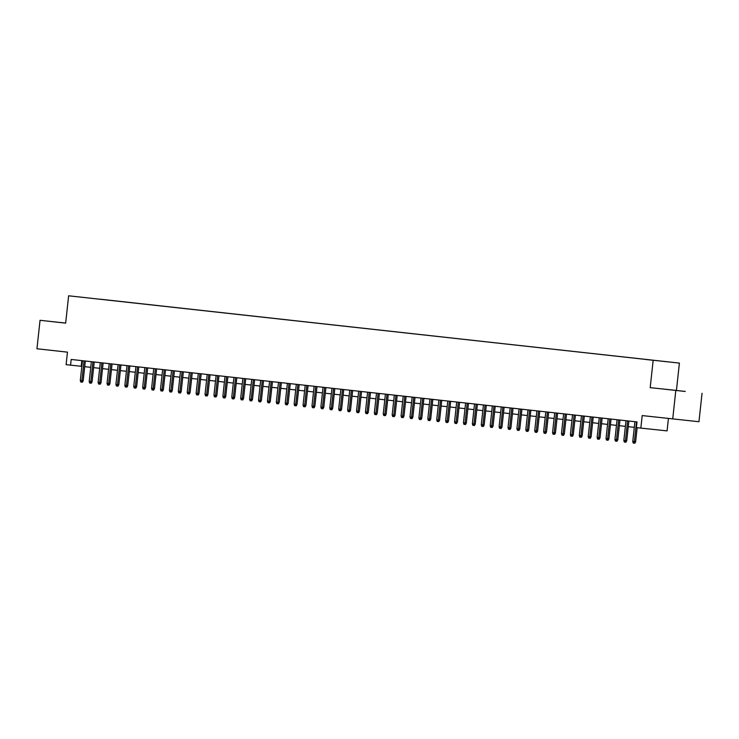 <?xml version="1.0" encoding="UTF-8"?>
<svg xmlns="http://www.w3.org/2000/svg" width="739" height="739" viewBox="0 0 739 739"><rect width="100%" height="100%" fill="white"/><g stroke="black" fill="none" stroke-linecap="round" stroke-linejoin="round"><path stroke-width="1.11" d="M77.53 296.773L83.442 297.411L77.53 296.773M679.4 363.098L68.625 295.794L679.4 363.098L676.434 390.432L650.191 387.652L676.434 390.432M702.05 393.259L698.955 421.729L642.2 415.577L640.842 428.103L667.077 430.883L668.425 418.477M60.09 322.481L40.045 320.301L36.95 348.771L67.471 352.143L66.104 364.669L81.835 366.35M675.816 390.478L672.721 418.948M640.842 428.103L636.381 427.613L637 421.923L71.184 359.459L70.565 365.158M653.258 360.299L645.563 359.468L653.258 360.299M100.504 299.23L668.111 361.888L100.449 299.295M650.191 387.652L653.165 360.318M40.045 320.301L65.66 323.128L68.625 295.794M84.717 366.673L90.749 367.338M93.622 367.652L99.654 368.318M102.536 368.641L108.568 369.306M111.45 369.62L117.483 370.285M120.355 370.608L126.387 371.274M129.27 371.588L135.302 372.253M138.184 372.576L144.207 373.241M147.089 373.555L153.121 374.22M156.003 374.544L162.035 375.209M164.908 375.523L170.94 376.188M173.822 376.511L179.854 377.176M182.736 377.49L188.759 378.156M191.641 378.47L197.673 379.144M200.555 379.458L206.587 380.123M209.46 380.437L215.492 381.112M218.374 381.426L224.407 382.091M227.289 382.405L233.312 383.07M236.194 383.393L242.226 384.058M245.108 384.372L251.14 385.037M254.013 385.361L260.045 386.026M262.927 386.34L268.959 387.005M271.841 387.328L277.873 387.993M280.746 388.308L286.778 388.973M289.66 389.296L295.692 389.961M298.565 390.275L304.597 390.94M307.479 391.264L313.512 391.929M316.394 392.243L322.426 392.908M325.299 393.231L331.331 393.896M334.213 394.21L340.245 394.875M343.127 395.199L349.15 395.864M352.032 396.178L358.064 396.843M360.946 397.166L366.978 397.831M369.851 398.145L375.883 398.811M378.765 399.134L384.797 399.799M387.679 400.113L393.702 400.778M396.584 401.092L402.616 401.767M405.499 402.081L411.531 402.746M414.403 403.06L420.436 403.725M423.318 404.048L429.35 404.713M432.232 405.027L438.255 405.693M441.137 406.016L447.169 406.681M450.051 406.995L456.083 407.66M458.956 407.983L464.988 408.649M467.87 408.963L473.902 409.628M476.784 409.951L482.816 410.616M485.689 410.93L491.721 411.595M494.603 411.919L500.636 412.584M503.508 412.898L509.541 413.563M512.423 413.886L518.455 414.551M521.337 414.865L527.369 415.53M530.242 415.854L536.274 416.519M539.156 416.833L545.188 417.498M548.07 417.821L554.093 418.486M556.975 418.801L563.007 419.466M565.889 419.789L571.921 420.454M574.794 420.768L580.826 421.433M583.708 421.747L589.74 422.422M592.623 422.736L598.645 423.401M601.528 423.715L607.56 424.389M610.442 424.703L616.474 425.368M619.347 425.682L625.379 426.348M628.261 426.671L634.293 427.336M81.817 360.632L81.198 366.285M685.247 391.43L664.795 389.222L685.247 391.467M60.099 322.435L65.66 323.091M636.51 421.867L634.358 441.654L635.632 441.793L634.838 443.206L634.127 443.132L634.358 441.654L632.76 441.479L634.903 421.692M635.632 441.793L637.166 427.696M634.127 443.132L633.231 443.031L632.76 441.479M627.596 420.879L625.453 440.675L626.727 440.804L625.924 442.218L625.212 442.144L625.453 440.675L623.845 440.499L625.998 420.703M626.727 440.804L628.871 421.027M625.212 442.144L624.326 442.042L623.845 440.499M618.691 419.9L616.538 439.687L617.813 439.825L617.01 441.238L616.308 441.165L616.538 439.687L614.931 439.511L617.083 419.724M617.813 439.825L619.966 420.038M616.308 441.165L615.411 441.063L614.931 439.511M609.777 418.911L607.624 438.707L608.908 438.837L608.105 440.25L607.393 440.176L607.624 438.707L606.026 438.532L608.169 418.736M608.908 438.837L611.051 419.059M607.393 440.176L606.507 440.074L606.026 438.532M600.862 417.932L598.719 437.719L599.994 437.857L599.19 439.271L598.479 439.197L598.719 437.719L597.112 437.543L599.264 417.757M599.994 437.857L602.146 418.071M598.479 439.197L597.592 439.095L597.112 437.543M591.957 416.944L589.805 436.74L591.08 436.878L590.285 438.282L589.574 438.209L589.805 436.74L588.207 436.564L590.35 416.768M591.08 436.878L593.232 417.092M589.574 438.209L588.678 438.116L588.207 436.564M583.043 415.965L580.9 435.751L582.175 435.89L581.371 437.303L580.66 437.229L580.9 435.751L579.293 435.576L581.445 415.789M582.175 435.89L584.318 416.103M580.66 437.229L579.773 437.128L579.293 435.576M574.138 414.985L571.986 434.772L573.261 434.911L572.457 436.315L571.755 436.241L571.986 434.772L570.379 434.597L572.531 414.801M573.261 434.911L575.413 415.124M571.755 436.241L570.859 436.149L570.379 434.597M565.224 413.997L563.072 433.784L564.347 433.922L563.552 435.336L562.841 435.262L563.072 433.784L561.474 433.608L563.617 413.822M564.347 433.922L566.499 414.136M562.841 435.262L561.954 435.16L561.474 433.608M556.31 413.018L554.167 432.805L555.442 432.943L554.638 434.347L553.927 434.273L554.167 432.805L552.56 432.629L554.712 412.833M555.442 432.943L557.594 413.156M553.927 434.273L553.04 434.181L552.56 432.629M547.405 412.029L545.253 431.825L546.527 431.955L545.733 433.368L545.022 433.294L545.253 431.825L543.645 431.641L545.798 411.854M546.527 431.955L548.68 412.168M545.022 433.294L544.126 433.193L543.645 431.641M538.491 411.05L536.338 430.837L537.622 430.976L536.819 432.38L536.108 432.306L536.338 430.837L534.74 430.661L536.893 410.866M537.622 430.976L539.766 411.189M536.108 432.306L535.221 432.213L534.74 430.661M529.586 410.062L527.434 429.858L528.708 429.987L527.905 431.4L527.203 431.327L527.434 429.858L525.826 429.673L527.979 409.886M528.708 429.987L530.861 410.2M527.203 431.327L526.307 431.225L525.826 429.673M520.672 409.083L518.519 428.869L519.794 429.008L519 430.412L518.288 430.338L518.519 428.869L516.921 428.694L519.064 408.898M519.794 429.008L521.946 409.221M518.288 430.338L517.402 430.246L516.921 428.694M511.757 408.094L509.614 427.89L510.889 428.02L510.086 429.433L509.374 429.359L509.614 427.89L508.007 427.705L510.159 407.919M510.889 428.02L513.042 408.233M509.374 429.359L508.487 429.257L508.007 427.705M502.853 407.115L500.7 426.902L501.975 427.04L501.181 428.454L500.469 428.371L500.7 426.902L499.093 426.726L501.245 406.94M501.975 427.04L504.127 407.254M500.469 428.371L499.573 428.278L499.093 426.726M493.938 406.127L491.786 425.923L493.07 426.052L492.266 427.465L491.555 427.391L491.786 425.923L490.188 425.738L492.34 405.951M493.07 426.052L495.213 406.265M491.555 427.391L490.668 427.29L490.188 425.738M485.033 405.148L482.881 424.934L484.156 425.073L483.352 426.486L482.65 426.403L482.881 424.934L481.274 424.759L483.426 404.972M484.156 425.073L486.308 405.286M482.65 426.403L481.754 426.311L481.274 424.759M476.119 404.159L473.967 423.955L475.242 424.084L474.447 425.498L473.736 425.424L473.967 423.955L472.369 423.78L474.512 403.984M475.242 424.084L477.394 404.298M473.736 425.424L472.84 425.322L472.369 423.78M467.205 403.18L465.062 422.967L466.337 423.105L465.533 424.519L464.822 424.435L465.062 422.967L463.455 422.791L465.607 403.004M466.337 423.105L468.48 403.318M464.822 424.435L463.935 424.343L463.455 422.791M458.3 402.192L456.148 421.987L457.423 422.117L456.619 423.53L455.917 423.456L456.148 421.987L454.54 421.812L456.693 402.016M457.423 422.117L459.575 402.339M455.917 423.456L455.021 423.355L454.54 421.812M449.386 401.212L447.234 420.999L448.518 421.138L447.714 422.551L447.003 422.477L447.234 420.999L445.635 420.824L447.779 401.037M448.518 421.138L450.661 401.351M447.003 422.477L446.116 422.375L445.635 420.824M440.481 400.224L438.329 420.02L439.603 420.149L438.8 421.563L438.088 421.489L438.329 420.02L436.721 419.844L438.874 400.048M439.603 420.149L441.756 400.372M438.088 421.489L437.202 421.387L436.721 419.844M431.567 399.245L429.414 419.031L430.689 419.17L429.895 420.583L429.183 420.509L429.414 419.031L427.816 418.856L429.959 399.069M430.689 419.17L432.842 399.383M429.183 420.509L428.287 420.408L427.816 418.856M422.653 398.256L420.509 418.052L421.784 418.182L420.981 419.595L420.269 419.521L420.509 418.052L418.902 417.877L421.054 398.081M421.784 418.182L423.927 398.404M420.269 419.521L419.382 419.419L418.902 417.877M413.748 397.277L411.595 417.064L412.87 417.202L412.066 418.616L411.364 418.542L411.595 417.064L409.988 416.888L412.14 397.102M412.87 417.202L415.022 397.416M411.364 418.542L410.468 418.44L409.988 416.888M404.833 396.289L402.681 416.085L403.965 416.223L403.161 417.627L402.45 417.553L402.681 416.085L401.083 415.909L403.226 396.113M403.965 416.223L406.108 396.437M402.45 417.553L401.563 417.452L401.083 415.909M395.919 395.31L393.776 415.096L395.051 415.235L394.247 416.648L393.536 416.574L393.776 415.096L392.169 414.921L394.321 395.134M395.051 415.235L397.203 395.448M393.536 416.574L392.649 416.473L392.169 414.921M387.014 394.321L384.862 414.117L386.137 414.256L385.342 415.66L384.631 415.586L384.862 414.117L383.255 413.942L385.407 394.146M386.137 414.256L388.289 394.469M384.631 415.586L383.735 415.494L383.255 413.942M378.1 393.342L375.957 413.129L377.232 413.267L376.428 414.681L375.717 414.607L375.957 413.129L374.35 412.953L376.502 393.166M377.232 413.267L379.375 393.481M375.717 414.607L374.83 414.505L374.35 412.953M369.195 392.363L367.043 412.15L368.318 412.288L367.514 413.692L366.812 413.618L367.043 412.15L365.435 411.974L367.588 392.178M368.318 412.288L370.47 392.501M366.812 413.618L365.916 413.526L365.435 411.974M360.281 391.374L358.129 411.161L359.403 411.3L358.609 412.713L357.898 412.639L358.129 411.161L356.531 410.986L358.674 391.199M359.403 411.3L361.556 391.513M357.898 412.639L357.011 412.538L356.531 410.986M351.367 390.395L349.224 410.182L350.498 410.321L349.695 411.725L348.984 411.651L349.224 410.182L347.616 410.006L349.769 390.21M350.498 410.321L352.651 390.534M348.984 411.651L348.097 411.558L347.616 410.006M342.462 389.407L340.309 409.203L341.584 409.332L340.79 410.745L340.079 410.672L340.309 409.203L338.702 409.018L340.855 389.231M341.584 409.332L343.737 389.545M340.079 410.672L339.183 410.57L338.702 409.018M333.548 388.428L331.395 408.214L332.679 408.353L331.876 409.757L331.164 409.683L331.395 408.214L329.797 408.039L331.95 388.243M332.679 408.353L334.822 388.566M331.164 409.683L330.278 409.591L329.797 408.039M324.643 387.439L322.49 407.235L323.765 407.365L322.961 408.778L322.259 408.704L322.49 407.235L320.883 407.05L323.035 387.264M323.765 407.365L325.917 387.578M322.259 408.704L321.363 408.602L320.883 407.05M315.729 386.46L313.576 406.247L314.851 406.385L314.057 407.789L313.345 407.716L313.576 406.247L311.978 406.071L314.121 386.275M314.851 406.385L317.003 386.599M313.345 407.716L312.449 407.623L311.978 406.071M306.814 385.472L304.671 405.268L305.946 405.397L305.142 406.81L304.431 406.736L304.671 405.268L303.064 405.083L305.216 385.296M305.946 405.397L308.089 385.61M304.431 406.736L303.544 406.635L303.064 405.083M297.909 384.492L295.757 404.279L297.032 404.418L296.237 405.831L295.526 405.748L295.757 404.279L294.15 404.104L296.302 384.317M297.032 404.418L299.184 384.631M295.526 405.748L294.63 405.656L294.15 404.104M288.995 383.504L286.843 403.3L288.127 403.429L287.323 404.843L286.612 404.769L286.843 403.3L285.245 403.124L287.397 383.329M288.127 403.429L290.27 383.643M286.612 404.769L285.725 404.667L285.245 403.124M280.09 382.525L277.938 402.312L279.213 402.45L278.409 403.863L277.707 403.78L277.938 402.312L276.331 402.136L278.483 382.349M279.213 402.45L281.365 382.663M277.707 403.78L276.811 403.688L276.331 402.136M271.176 381.536L269.024 401.332L270.298 401.462L269.504 402.875L268.793 402.801L269.024 401.332L267.426 401.157L269.569 381.361M270.298 401.462L272.451 381.684M268.793 402.801L267.897 402.7L267.426 401.157M262.262 380.557L260.119 400.344L261.394 400.483L260.59 401.896L259.879 401.813L260.119 400.344L258.511 400.168L260.664 380.382M261.394 400.483L263.537 380.696M259.879 401.813L258.992 401.72L258.511 400.168M253.357 379.569L251.205 399.365L252.479 399.494L251.676 400.907L250.974 400.834L251.205 399.365L249.597 399.189L251.75 379.393M252.479 399.494L254.632 379.717M250.974 400.834L250.078 400.732L249.597 399.189M244.443 378.59L242.29 398.376L243.574 398.515L242.771 399.928L242.059 399.854L242.29 398.376L240.692 398.201L242.835 378.414M243.574 398.515L245.718 378.728M242.059 399.854L241.173 399.753L240.692 398.201M235.538 377.601L233.385 397.397L234.66 397.527L233.857 398.94L233.145 398.866L233.385 397.397L231.778 397.222L233.93 377.426M234.66 397.527L236.813 377.749M233.145 398.866L232.258 398.764L231.778 397.222M226.624 376.622L224.471 396.409L225.746 396.547L224.952 397.961L224.24 397.887L224.471 396.409L222.873 396.233L225.016 376.447M225.746 396.547L227.898 376.761M224.24 397.887L223.344 397.785L222.873 396.233M217.709 375.634L215.566 395.43L216.841 395.559L216.037 396.972L215.326 396.898L215.566 395.43L213.959 395.254L216.111 375.458M216.841 395.559L218.984 375.781M215.326 396.898L214.439 396.797L213.959 395.254M208.804 374.655L206.652 394.441L207.927 394.58L207.123 395.993L206.421 395.919L206.652 394.441L205.045 394.266L207.197 374.479M207.927 394.58L210.079 374.793M206.421 395.919L205.525 395.818L205.045 394.266M199.89 373.666L197.738 393.462L199.013 393.601L198.218 395.005L197.507 394.931L197.738 393.462L196.14 393.287L198.283 373.491M199.013 393.601L201.165 373.814M197.507 394.931L196.62 394.838L196.14 393.287M190.976 372.687L188.833 392.474L190.108 392.612L189.304 394.026L188.593 393.952L188.833 392.474L187.226 392.298L189.378 372.511M190.108 392.612L192.26 372.825M188.593 393.952L187.706 393.85L187.226 392.298M182.071 371.699L179.919 391.494L181.194 391.633L180.399 393.037L179.688 392.963L179.919 391.494L178.311 391.319L180.464 371.523M181.194 391.633L183.346 371.846M179.688 392.963L178.792 392.871L178.311 391.319M173.157 370.719L171.005 390.506L172.289 390.645L171.485 392.058L170.774 391.984L171.005 390.506L169.407 390.331L171.559 370.544M172.289 390.645L174.432 370.858M170.774 391.984L169.887 391.882L169.407 390.331M164.252 369.74L162.1 389.527L163.374 389.665L162.571 391.07L161.869 390.996L162.1 389.527L160.492 389.351L162.645 369.555M163.374 389.665L165.527 369.879M161.869 390.996L160.973 390.903L160.492 389.351M155.338 368.752L153.185 388.548L154.46 388.677L153.666 390.09L152.955 390.016L153.185 388.548L151.587 388.363L153.73 368.576M154.46 388.677L156.613 368.89M152.955 390.016L152.068 389.915L151.587 388.363M146.424 367.773L144.281 387.559L145.555 387.698L144.752 389.102L144.04 389.028L144.281 387.559L142.673 387.384L144.826 367.588M145.555 387.698L147.708 367.911M144.04 389.028L143.154 388.936L142.673 387.384M137.519 366.784L135.366 386.58L136.641 386.709L135.847 388.123L135.135 388.049L135.366 386.58L133.759 386.395L135.911 366.609M136.641 386.709L138.793 366.923M135.135 388.049L134.239 387.947L133.759 386.395M128.604 365.805L126.452 385.592L127.736 385.73L126.932 387.134L126.221 387.06L126.452 385.592L124.854 385.416L127.006 365.62M127.736 385.73L129.879 365.944M126.221 387.06L125.334 386.968L124.854 385.416M119.7 364.817L117.547 384.613L118.822 384.742L118.018 386.155L117.316 386.081L117.547 384.613L115.94 384.428L118.092 364.641M118.822 384.742L120.974 364.955M117.316 386.081L116.42 385.98L115.94 384.428M110.785 363.837L108.633 383.624L109.908 383.763L109.113 385.176L108.402 385.093L108.633 383.624L107.035 383.449L109.178 363.662M109.908 383.763L112.06 363.976M108.402 385.093L107.506 385.001L107.035 383.449M101.871 362.849L99.728 382.645L101.003 382.774L100.199 384.188L99.488 384.114L99.728 382.645L98.121 382.46L100.273 362.673M101.003 382.774L103.146 362.988M99.488 384.114L98.601 384.012L98.121 382.46M92.966 361.87L90.814 381.657L92.089 381.795L91.285 383.208L90.583 383.125L90.814 381.657L89.207 381.481L91.359 361.694M92.089 381.795L94.241 362.008M90.583 383.125L89.687 383.033L89.207 381.481M84.052 360.881L81.9 380.677L83.184 380.807L82.38 382.22L81.669 382.146L81.9 380.677L80.302 380.502L82.454 360.706M83.184 380.807L85.327 361.02M81.669 382.146L80.782 382.045L80.302 380.502"/></g></svg>
